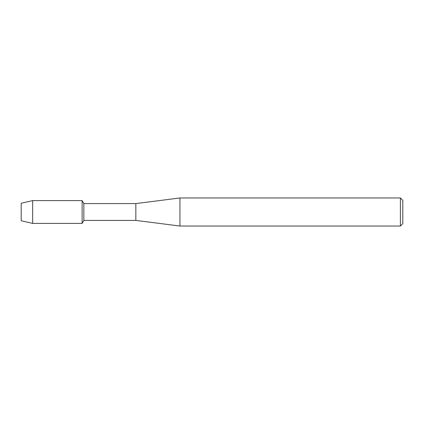<?xml version="1.0" encoding="UTF-8"?>
<svg xmlns="http://www.w3.org/2000/svg" width="424" height="424" viewBox="0 0 424 424"><rect width="100%" height="100%" fill="white"/><g stroke="black" fill="none" stroke-linecap="round" stroke-linejoin="round"><path stroke-width="0.64" d="M21.2 220.777L21.2 203.223L32.664 200.594L82.129 200.594L83.851 203.584L135.839 203.584L179.935 197.971L400.394 197.971L402.8 200.377L402.8 223.623L400.394 226.029L179.935 226.029L135.839 220.416L83.851 220.416L82.129 223.406L82.129 200.594L82.129 223.406L32.664 223.406L21.2 220.777L21.2 203.223M83.851 220.416L83.851 203.584M135.839 220.416L135.839 203.584M179.935 226.029L179.935 197.971M400.394 226.029L400.394 197.971M32.664 223.406L32.664 200.594"/></g></svg>
